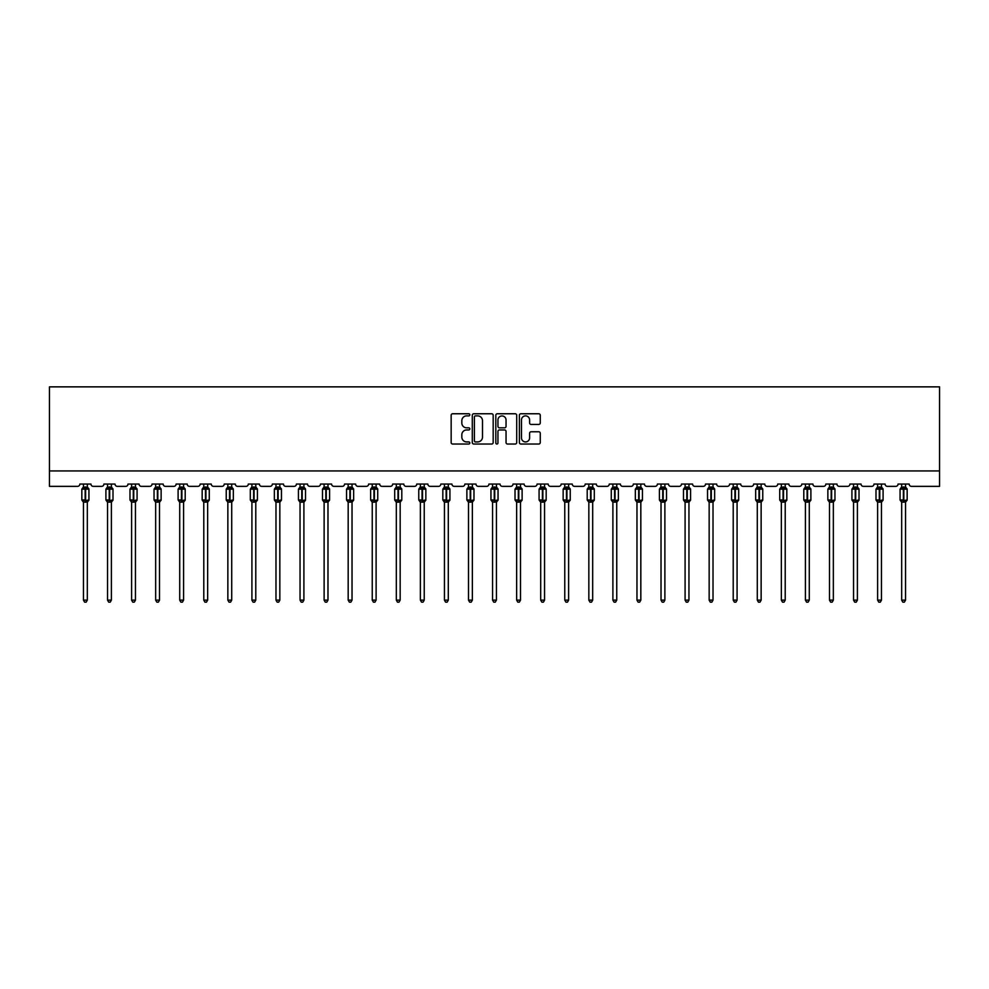 <?xml version="1.0" encoding="UTF-8"?>
<svg xmlns="http://www.w3.org/2000/svg" width="989" height="989" viewBox="0 0 989 989"><rect width="100%" height="100%" fill="white"/><g stroke="black" fill="none" stroke-linecap="round" stroke-linejoin="round"><path stroke-width="1.48" d="M469.824 414.811A1.063 1.063 0 0 0 468.761 413.761L452.665 413.761A1.508 1.508 0 0 0 451.157 415.269L451.157 442.528A1.508 1.508 0 0 0 452.665 444.036L468.761 444.036A1.063 1.063 0 0 0 469.824 442.985A1.063 1.063 0 0 0 468.761 441.922L466.672 441.922A4.846 4.846 0 0 1 461.826 437.076L461.826 434.801A4.846 4.846 0 0 1 466.672 429.955L468.761 429.955A1.063 1.063 0 0 0 469.824 428.905A1.063 1.063 0 0 0 468.761 427.841L466.672 427.841A4.846 4.846 0 0 1 461.826 422.995L461.826 420.721A4.846 4.846 0 0 1 466.672 415.875L468.761 415.875A1.063 1.063 0 0 0 469.824 414.811M538.758 424.429A1.508 1.508 0 0 0 540.266 422.921L540.266 415.269A1.508 1.508 0 0 0 538.758 413.761L520.882 413.761A1.508 1.508 0 0 0 519.373 415.269L519.373 442.528A1.508 1.508 0 0 0 520.882 444.036L538.758 444.036A1.508 1.508 0 0 0 540.266 442.528L540.266 433.293A1.508 1.508 0 0 0 538.758 431.773L531.105 431.773A1.508 1.508 0 0 0 529.597 433.293L529.597 437.867A4.055 4.055 0 0 1 525.542 441.922A4.055 4.055 0 0 1 521.487 437.867L521.487 419.929A4.055 4.055 0 0 1 525.542 415.875A4.055 4.055 0 0 1 529.597 419.929L529.597 422.921A1.508 1.508 0 0 0 531.105 424.429L538.758 424.429M939.55 470.937L939.55 386.86L49.45 386.86L49.45 486.365L77.525 486.365A2.312 2.312 0 0 0 79.837 484.054L90.951 484.054A2.312 2.312 0 0 0 93.263 486.365L101.595 486.365A2.312 2.312 0 0 0 103.907 484.054L115.008 484.054A2.312 2.312 0 0 0 117.32 486.365L125.652 486.365A2.312 2.312 0 0 0 127.964 484.054L139.078 484.054A2.312 2.312 0 0 0 141.39 486.365L149.722 486.365A2.312 2.312 0 0 0 152.034 484.054L163.148 484.054A2.312 2.312 0 0 0 165.46 486.365L173.792 486.365A2.312 2.312 0 0 0 176.104 484.054L187.205 484.054A2.312 2.312 0 0 0 189.517 486.365L197.849 486.365A2.312 2.312 0 0 0 200.161 484.054L211.275 484.054A2.312 2.312 0 0 0 213.587 486.365L221.919 486.365A2.312 2.312 0 0 0 224.231 484.054L235.333 484.054A2.312 2.312 0 0 0 237.657 486.365L245.977 486.365A2.312 2.312 0 0 0 248.301 484.054L259.402 484.054A2.312 2.312 0 0 0 261.714 486.365L270.046 486.365A2.312 2.312 0 0 0 272.358 484.054L283.472 484.054A2.312 2.312 0 0 0 285.784 486.365L294.116 486.365A2.312 2.312 0 0 0 296.428 484.054L307.53 484.054A2.312 2.312 0 0 0 309.841 486.365L318.174 486.365A2.312 2.312 0 0 0 320.485 484.054L331.599 484.054A2.312 2.312 0 0 0 333.911 486.365L342.243 486.365A2.312 2.312 0 0 0 344.555 484.054L355.657 484.054A2.312 2.312 0 0 0 357.981 486.365L366.313 486.365A2.312 2.312 0 0 0 368.625 484.054L379.727 484.054A2.312 2.312 0 0 0 382.038 486.365L390.371 486.365A2.312 2.312 0 0 0 392.682 484.054L403.796 484.054A2.312 2.312 0 0 0 406.108 486.365L414.44 486.365A2.312 2.312 0 0 0 416.752 484.054L427.854 484.054A2.312 2.312 0 0 0 430.178 486.365L438.498 486.365A2.312 2.312 0 0 0 440.822 484.054L451.924 484.054A2.312 2.312 0 0 0 454.235 486.365L462.568 486.365A2.312 2.312 0 0 0 464.879 484.054L475.993 484.054A2.312 2.312 0 0 0 478.305 486.365L486.637 486.365A2.312 2.312 0 0 0 488.949 484.054L500.051 484.054A2.312 2.312 0 0 0 502.363 486.365L510.695 486.365A2.312 2.312 0 0 0 513.007 484.054L524.121 484.054A2.312 2.312 0 0 0 526.432 486.365L534.765 486.365A2.312 2.312 0 0 0 537.076 484.054L548.178 484.054A2.312 2.312 0 0 0 550.502 486.365L558.822 486.365A2.312 2.312 0 0 0 561.146 484.054L572.248 484.054A2.312 2.312 0 0 0 574.56 486.365L582.892 486.365A2.312 2.312 0 0 0 585.204 484.054L596.318 484.054A2.312 2.312 0 0 0 598.629 486.365L606.962 486.365A2.312 2.312 0 0 0 609.273 484.054L620.375 484.054A2.312 2.312 0 0 0 622.687 486.365L631.019 486.365A2.312 2.312 0 0 0 633.343 484.054L644.445 484.054A2.312 2.312 0 0 0 646.757 486.365L655.089 486.365A2.312 2.312 0 0 0 657.401 484.054L668.515 484.054A2.312 2.312 0 0 0 670.826 486.365L679.159 486.365A2.312 2.312 0 0 0 681.47 484.054L692.572 484.054A2.312 2.312 0 0 0 694.884 486.365L703.216 486.365A2.312 2.312 0 0 0 705.528 484.054L716.642 484.054A2.312 2.312 0 0 0 718.954 486.365L727.286 486.365A2.312 2.312 0 0 0 729.598 484.054L740.699 484.054A2.312 2.312 0 0 0 743.023 486.365L751.343 486.365A2.312 2.312 0 0 0 753.667 484.054L764.769 484.054A2.312 2.312 0 0 0 767.081 486.365L775.413 486.365A2.312 2.312 0 0 0 777.725 484.054L788.839 484.054A2.312 2.312 0 0 0 791.151 486.365L799.483 486.365A2.312 2.312 0 0 0 801.795 484.054L812.896 484.054A2.312 2.312 0 0 0 815.208 486.365L823.54 486.365A2.312 2.312 0 0 0 825.852 484.054L836.966 484.054A2.312 2.312 0 0 0 839.278 486.365L847.61 486.365A2.312 2.312 0 0 0 849.922 484.054L861.036 484.054A2.312 2.312 0 0 0 863.348 486.365L871.68 486.365A2.312 2.312 0 0 0 873.992 484.054L885.093 484.054A2.312 2.312 0 0 0 887.405 486.365L895.737 486.365A2.312 2.312 0 0 0 898.049 484.054L909.163 484.054A2.312 2.312 0 0 0 911.475 486.365L939.55 486.365L939.55 470.937L49.45 470.937M493.177 415.269A1.508 1.508 0 0 0 491.657 413.761L473.793 413.761A1.508 1.508 0 0 0 472.285 415.269L472.285 442.528A1.508 1.508 0 0 0 473.793 444.036L491.657 444.036A1.508 1.508 0 0 0 493.177 442.528L493.177 415.269M497.343 413.761L515.207 413.761A1.508 1.508 0 0 1 516.715 415.269L516.715 442.528A1.508 1.508 0 0 1 515.207 444.036L507.555 444.036A1.508 1.508 0 0 1 506.047 442.528L506.047 431.476A1.508 1.508 0 0 0 504.526 429.955L499.457 429.955A1.508 1.508 0 0 0 497.949 431.476L497.949 442.985A1.063 1.063 0 0 1 496.886 444.036A1.063 1.063 0 0 1 495.823 442.985L495.823 415.269A1.508 1.508 0 0 1 497.343 413.761M475.462 415.875A1.063 1.063 0 0 0 474.399 416.938L474.399 440.859A1.063 1.063 0 0 0 475.462 441.922L477.65 441.922A4.846 4.846 0 0 0 482.496 437.076L482.496 420.721A4.846 4.846 0 0 0 477.65 415.875L475.462 415.875M506.047 420.004A4.055 4.055 0 0 0 501.992 415.949A4.055 4.055 0 0 0 497.949 420.004L497.949 426.321A1.508 1.508 0 0 0 499.457 427.841L504.526 427.841A1.508 1.508 0 0 0 506.047 426.321L506.047 420.004M83.459 600.138L87.316 600.138L86.167 602.14L84.621 602.14L83.459 600.138L83.459 502.041A1.694 1.619 180 0 0 82.569 500.619L85.623 499.977L85.623 488.479L88.441 488.455A0.766 0.766 0 0 1 88.936 489.172L81.84 489.172L81.84 499.977L85.165 499.977L85.165 488.479L82.569 488.529A1.694 1.619 0 0 0 83.459 487.107L83.459 487.107M87.316 600.138L87.329 501.967L85.165 502.202L85.165 500.669L88.936 499.977A0.766 0.766 0 0 1 88.441 500.706L87.316 502.288M87.316 502.053L87.316 502.053A1.694 1.619 180 0 1 88.219 500.619L88.441 500.706M85.165 502.202L83.459 502.053M83.459 484.054L83.459 487.181L87.329 487.181L87.316 484.054M85.623 502.202L85.623 500.669L88.219 500.619M83.459 487.181L82.903 489.023L83.459 487.181M87.885 489.023L87.329 487.181M87.329 501.967L87.885 500.125M83.459 501.967L82.903 500.125M107.529 600.138L111.386 600.138L110.224 602.14L108.691 602.14L107.529 600.138L107.529 502.041A1.694 1.619 180 0 0 106.639 500.619L109.692 499.977L109.692 488.479L112.499 488.455A0.766 0.766 0 0 1 113.006 489.172L105.91 489.172L105.91 499.977L109.223 499.977L109.223 488.479L106.639 488.529A1.694 1.619 0 0 0 107.529 487.107L107.529 487.107M111.386 600.138L111.386 501.967L109.223 502.202L109.223 500.669L113.006 499.977A0.766 0.766 0 0 1 112.499 500.706L111.386 502.288M111.386 502.053L111.386 502.053A1.694 1.619 180 0 1 112.276 500.619L112.499 500.706M109.223 502.202L107.529 502.053M107.529 484.054L107.529 487.181L111.386 487.181L111.386 484.054M109.692 502.202L109.692 500.669L112.276 500.619M107.529 487.181L106.973 489.023L107.529 487.181M111.942 489.023L111.386 487.181M111.386 501.967L111.942 500.125M107.529 501.967L106.973 500.125M131.599 600.138L135.456 600.138L134.294 602.14L132.749 602.14L131.599 600.138L131.599 502.041A1.694 1.619 180 0 0 130.709 500.619L133.75 499.977L133.75 488.479L136.569 488.455A0.766 0.766 0 0 1 137.075 489.172L129.979 489.172L129.979 499.977L133.292 499.977L133.292 488.479L130.709 488.529A1.694 1.619 0 0 0 131.599 487.107L131.599 487.107M135.456 600.138L135.456 501.967L133.292 502.202L133.292 500.669L137.075 499.977A0.766 0.766 0 0 1 136.569 500.706L135.456 502.288M135.456 502.053L135.456 502.053A1.694 1.619 180 0 1 136.346 500.619L136.569 500.706M133.292 502.202L131.599 502.053M131.599 484.054L131.599 487.181L135.456 487.181L135.456 484.054M133.75 502.202L133.75 500.669L136.346 500.619M131.599 487.181L131.03 489.023L131.599 487.181M136.012 489.023L135.456 487.181M135.456 501.967L136.012 500.125M131.599 501.967L131.03 500.125M155.656 600.138L159.513 600.138L158.364 602.14L156.818 602.14L155.656 600.138L155.656 502.041A1.694 1.619 180 0 0 154.766 500.619L157.82 499.977L157.82 488.479L160.626 488.455A0.766 0.766 0 0 1 161.133 489.172L154.037 489.172L154.037 499.977L157.362 499.977L157.362 488.479L154.766 488.529A1.694 1.619 0 0 0 155.656 487.107L155.656 487.107M159.513 600.138L159.513 501.967L157.362 502.202L157.362 500.669L161.133 499.977A0.766 0.766 0 0 1 160.626 500.706L159.513 502.288M159.513 502.053L159.513 502.053A1.694 1.619 180 0 1 160.403 500.619L160.626 500.706M157.362 502.202L155.656 502.053M155.656 484.054L155.656 487.181L159.513 487.181L159.513 484.054M157.82 502.202L157.82 500.669L160.403 500.619M155.656 487.181L155.1 489.023L155.656 487.181M160.082 489.023L159.513 487.181M159.513 501.967L160.082 500.125M155.656 501.967L155.1 500.125M179.726 600.138L183.583 600.138L182.421 602.14L180.888 602.14L179.726 600.138L179.726 502.041A1.694 1.619 180 0 0 178.836 500.619L181.889 499.977L181.889 488.479L184.696 488.455A0.766 0.766 0 0 1 185.203 489.172L178.107 489.172L178.107 499.977L181.42 499.977L181.42 488.479L178.836 488.529A1.694 1.619 0 0 0 179.726 487.107L179.726 487.107M183.583 600.138L183.583 501.967L181.42 502.202L181.42 500.669L185.203 499.977A0.766 0.766 0 0 1 184.696 500.706L183.583 502.288M183.583 502.053L183.583 502.053A1.694 1.619 180 0 1 184.473 500.619L184.696 500.706M181.42 502.202L179.726 502.053M179.726 484.054L179.726 487.181L183.583 487.181L183.583 484.054M181.889 502.202L181.889 500.669L184.473 500.619M179.726 487.181L179.17 489.023L179.726 487.181M184.139 489.023L183.583 487.181M183.583 501.967L184.139 500.125M179.726 501.967L179.17 500.125M203.796 600.138L207.653 600.138L206.491 602.14L204.946 602.14L203.796 600.138L203.796 502.041A1.694 1.619 180 0 0 202.893 500.619L205.947 499.977L205.947 488.479L208.766 488.455A0.766 0.766 0 0 1 209.272 489.172L202.176 489.172L202.176 499.977L205.489 499.977L205.489 488.479L202.893 488.529A1.694 1.619 0 0 0 203.796 487.107L203.796 487.107M207.653 600.138L207.653 501.967L205.489 502.202L205.489 500.669L209.272 499.977A0.766 0.766 0 0 1 208.766 500.706L207.653 502.288M207.653 502.053L207.653 502.053A1.694 1.619 180 0 1 208.543 500.619L208.766 500.706M205.489 502.202L203.796 502.053M203.796 484.054L203.783 487.181L207.653 487.181L207.653 484.054M205.947 502.202L205.947 500.669L208.543 500.619M203.783 487.181L203.227 489.023L203.783 487.181M208.209 489.023L207.653 487.181M207.653 501.967L208.209 500.125M203.783 501.967L203.227 500.125M227.853 600.138L231.71 600.138L230.548 602.14L229.015 602.14L227.853 600.138L227.853 502.041A1.694 1.619 180 0 0 226.963 500.619L230.017 499.977L230.017 488.479L232.823 488.455A0.766 0.766 0 0 1 233.33 489.172L226.234 489.172L226.234 499.977L229.547 499.977L229.547 488.479L226.963 488.529A1.694 1.619 0 0 0 227.853 487.107L227.853 487.107M231.71 600.138L231.71 501.967L229.547 502.202L229.547 500.669L233.33 499.977A0.766 0.766 0 0 1 232.823 500.706L231.71 502.288M231.71 502.053L231.71 502.053A1.694 1.619 180 0 1 232.6 500.619L232.823 500.706M229.547 502.202L227.853 502.053M227.853 484.054L227.853 487.181L231.71 487.181L231.71 484.054M230.017 502.202L230.017 500.669L232.6 500.619M227.853 487.181L227.297 489.023L227.853 487.181M232.267 489.023L231.71 487.181M231.71 501.967L232.267 500.125M227.853 501.967L227.297 500.125M251.923 600.138L255.78 600.138L254.618 602.14L253.073 602.14L251.923 600.138L251.923 502.041A1.694 1.619 180 0 0 251.033 500.619L254.086 499.977L254.086 488.479L256.893 488.455A0.766 0.766 0 0 1 257.4 489.172L250.304 489.172L250.304 499.977L253.617 499.977L253.617 488.479L251.033 488.529A1.694 1.619 0 0 0 251.923 487.107L251.923 487.107M255.78 600.138L255.78 501.967L253.617 502.202L253.617 500.669L257.4 499.977A0.766 0.766 0 0 1 256.893 500.706L255.78 502.288M255.78 502.053L255.78 502.053A1.694 1.619 180 0 1 256.67 500.619L256.893 500.706M253.617 502.202L251.923 502.053M251.923 484.054L251.923 487.181L255.78 487.181L255.78 484.054M254.086 502.202L254.086 500.669L256.67 500.619M251.923 487.181L251.367 489.023L251.923 487.181M256.336 489.023L255.78 487.181M255.78 501.967L256.336 500.125M251.923 501.967L251.367 500.125M275.98 600.138L279.838 600.138L278.688 602.14L277.143 602.14L275.98 600.138L275.98 502.041A1.694 1.619 180 0 0 275.09 500.619L278.144 499.977L278.144 488.479L280.95 488.455A0.766 0.766 0 0 1 281.457 489.172L274.361 489.172L274.361 499.977L277.686 499.977L277.686 488.479L275.09 488.529A1.694 1.619 0 0 0 275.98 487.107L275.98 487.107M279.838 600.138L279.838 501.967L277.686 502.202L277.686 500.669L281.457 499.977A0.766 0.766 0 0 1 280.95 500.706L279.838 502.288M279.838 502.053L279.838 502.053A1.694 1.619 180 0 1 280.728 500.619L280.95 500.706M277.686 502.202L275.98 502.053M275.98 484.054L275.98 487.181L279.838 487.181L279.838 484.054M278.144 502.202L278.144 500.669L280.728 500.619M275.98 487.181L275.424 489.023L275.98 487.181M280.406 489.023L279.838 487.181M279.838 501.967L280.406 500.125M275.98 501.967L275.424 500.125M300.05 600.138L303.907 600.138L302.745 602.14L301.212 602.14L300.05 600.138L300.05 502.041A1.694 1.619 180 0 0 299.16 500.619L302.214 499.977L302.214 488.479L305.02 488.455A0.766 0.766 0 0 1 305.527 489.172L298.431 489.172L298.431 499.977L301.744 499.977L301.744 488.479L299.16 488.529A1.694 1.619 0 0 0 300.05 487.107L300.05 487.107M303.907 600.138L303.907 501.967L301.744 502.202L301.744 500.669L305.527 499.977A0.766 0.766 0 0 1 305.02 500.706L303.907 502.288M303.907 502.053L303.907 502.053A1.694 1.619 180 0 1 304.797 500.619L305.02 500.706M301.744 502.202L300.05 502.053M300.05 484.054L300.05 487.181L303.907 487.181L303.907 484.054M302.214 502.202L302.214 500.669L304.797 500.619M300.05 487.181L299.494 489.023L300.05 487.181M304.464 489.023L303.907 487.181M303.907 501.967L304.464 500.125M300.05 501.967L299.494 500.125M324.12 600.138L327.977 600.138L326.815 602.14L325.27 602.14L324.12 600.138L324.12 502.041A1.694 1.619 180 0 0 323.23 500.619L326.271 499.977L326.271 488.479L329.09 488.455A0.766 0.766 0 0 1 329.597 489.172L322.501 489.172L322.501 499.977L325.814 499.977L325.814 488.479L323.23 488.529A1.694 1.619 0 0 0 324.12 487.107L324.12 487.107M327.977 600.138L327.977 501.967L325.814 502.202L325.814 500.669L329.597 499.977A0.766 0.766 0 0 1 329.09 500.706L327.977 502.288M327.977 502.053L327.977 502.053A1.694 1.619 180 0 1 328.867 500.619L329.09 500.706M325.814 502.202L324.12 502.053M324.12 484.054L324.12 487.181L327.977 487.181L327.977 484.054M326.271 502.202L326.271 500.669L328.867 500.619M324.12 487.181L323.551 489.023L324.12 487.181M328.533 489.023L327.977 487.181M327.977 501.967L328.533 500.125M324.12 501.967L323.551 500.125M348.177 600.138L352.035 600.138L350.885 602.14L349.34 602.14L348.177 600.138L348.177 502.041A1.694 1.619 180 0 0 347.287 500.619L350.341 499.977L350.341 488.479L353.147 488.455A0.766 0.766 0 0 1 353.654 489.172L346.558 489.172L346.558 499.977L349.883 499.977L349.883 488.479L347.287 488.529A1.694 1.619 0 0 0 348.177 487.107L348.177 487.107M352.035 600.138L352.035 501.967L349.883 502.202L349.883 500.669L353.654 499.977A0.766 0.766 0 0 1 353.147 500.706L352.035 502.288M352.035 502.053L352.035 502.053A1.694 1.619 180 0 1 352.925 500.619L353.147 500.706M349.883 502.202L348.177 502.053M348.177 484.054L348.177 487.181L352.035 487.181L352.035 484.054M350.341 502.202L350.341 500.669L352.925 500.619M348.177 487.181L347.621 489.023L348.177 487.181M352.603 489.023L352.035 487.181M352.035 501.967L352.603 500.125M348.177 501.967L347.621 500.125M372.247 600.138L376.104 600.138L374.942 602.14L373.409 602.14L372.247 600.138L372.247 502.041A1.694 1.619 180 0 0 371.357 500.619L374.411 499.977L374.411 488.479L377.217 488.455A0.766 0.766 0 0 1 377.724 489.172L370.628 489.172L370.628 499.977L373.941 499.977L373.941 488.479L371.357 488.529A1.694 1.619 0 0 0 372.247 487.107L372.247 487.107M376.104 600.138L376.104 501.967L373.941 502.202L373.941 500.669L377.724 499.977A0.766 0.766 0 0 1 377.217 500.706L376.104 502.288M376.104 502.053L376.104 502.053A1.694 1.619 180 0 1 376.994 500.619L377.217 500.706M373.941 502.202L372.247 502.053M372.247 484.054L372.247 487.181L376.104 487.181L376.104 484.054M374.411 502.202L374.411 500.669L376.994 500.619M372.247 487.181L371.691 489.023L372.247 487.181M376.661 489.023L376.104 487.181M376.104 501.967L376.661 500.125M372.247 501.967L371.691 500.125M396.317 600.138L400.162 600.138L399.012 602.14L397.467 602.14L396.317 600.138L396.317 502.041A1.694 1.619 180 0 0 395.415 500.619L398.468 499.977L398.468 488.479L401.287 488.455A0.766 0.766 0 0 1 401.794 489.172L394.698 489.172L394.698 499.977L398.011 499.977L398.011 488.479L395.415 488.529A1.694 1.619 0 0 0 396.317 487.107L396.317 487.107M400.162 600.138L400.174 501.967L398.011 502.202L398.011 500.669L401.794 499.977A0.766 0.766 0 0 1 401.287 500.706L400.162 502.288M400.162 502.053L400.162 502.053A1.694 1.619 180 0 1 401.064 500.619L401.287 500.706M398.011 502.202L396.317 502.053M396.317 484.054L396.305 487.181L400.174 487.181L400.162 484.054M398.468 502.202L398.468 500.669L401.064 500.619M396.305 487.181L395.748 489.023L396.305 487.181M400.73 489.023L400.174 487.181M400.174 501.967L400.73 500.125M396.305 501.967L395.748 500.125M420.374 600.138L424.232 600.138L423.069 602.14L421.537 602.14L420.374 600.138L420.374 502.041A1.694 1.619 180 0 0 419.484 500.619L422.538 499.977L422.538 488.479L425.344 488.455A0.766 0.766 0 0 1 425.851 489.172L418.755 489.172L418.755 499.977L422.068 499.977L422.068 488.479L419.484 488.529A1.694 1.619 0 0 0 420.374 487.107L420.374 487.107M424.232 600.138L424.232 501.967L422.068 502.202L422.068 500.669L425.851 499.977A0.766 0.766 0 0 1 425.344 500.706L424.232 502.288M424.232 502.053L424.232 502.053A1.694 1.619 180 0 1 425.122 500.619L425.344 500.706M422.068 502.202L420.374 502.053M420.374 484.054L420.374 487.181L424.232 487.181L424.232 484.054M422.538 502.202L422.538 500.669L425.122 500.619M420.374 487.181L419.818 489.023L420.374 487.181M424.788 489.023L424.232 487.181M424.232 501.967L424.788 500.125M420.374 501.967L419.818 500.125M444.444 600.138L448.301 600.138L447.139 602.14L445.594 602.14L444.444 600.138L444.444 502.041A1.694 1.619 180 0 0 443.554 500.619L446.595 499.977L446.595 488.479L449.414 488.455A0.766 0.766 0 0 1 449.921 489.172L442.825 489.172L442.825 499.977L446.138 499.977L446.138 488.479L443.554 488.529A1.694 1.619 0 0 0 444.444 487.107L444.444 487.107M448.301 600.138L448.301 501.967L446.138 502.202L446.138 500.669L449.921 499.977A0.766 0.766 0 0 1 449.414 500.706L448.301 502.288M448.301 502.053L448.301 502.053A1.694 1.619 180 0 1 449.191 500.619L449.414 500.706M446.138 502.202L444.444 502.053M444.444 484.054L444.444 487.181L448.301 487.181L448.301 484.054M446.595 502.202L446.595 500.669L449.191 500.619M444.444 487.181L443.888 489.023L444.444 487.181M448.858 489.023L448.301 487.181M448.301 501.967L448.858 500.125M444.444 501.967L443.888 500.125M468.502 600.138L472.359 600.138L471.209 602.14L469.664 602.14L468.502 600.138L468.502 502.041A1.694 1.619 180 0 0 467.612 500.619L470.665 499.977L470.665 488.479L473.471 488.455A0.766 0.766 0 0 1 473.978 489.172L466.882 489.172L466.882 499.977L470.208 499.977L470.208 488.479L467.612 488.529A1.694 1.619 0 0 0 468.502 487.107L468.502 487.107M472.359 600.138L472.359 501.967L470.208 502.202L470.208 500.669L473.978 499.977A0.766 0.766 0 0 1 473.471 500.706L472.359 502.288M472.359 502.053L472.359 502.053A1.694 1.619 180 0 1 473.249 500.619L473.471 500.706M470.208 502.202L468.502 502.053M468.502 484.054L468.502 487.181L472.359 487.181L472.359 484.054M470.665 502.202L470.665 500.669L473.249 500.619M468.502 487.181L467.945 489.023L468.502 487.181M472.927 489.023L472.359 487.181M472.359 501.967L472.927 500.125M468.502 501.967L467.945 500.125M492.571 600.138L496.429 600.138L495.266 602.14L493.734 602.14L492.571 600.138L492.571 502.041A1.694 1.619 180 0 0 491.681 500.619L494.735 499.977L494.735 488.479L497.541 488.455A0.766 0.766 0 0 1 498.048 489.172L490.952 489.172L490.952 499.977L494.265 499.977L494.265 488.479L491.681 488.529A1.694 1.619 0 0 0 492.571 487.107L492.571 487.107M496.429 600.138L496.429 501.967L494.265 502.202L494.265 500.669L498.048 499.977A0.766 0.766 0 0 1 497.541 500.706L496.429 502.288M496.429 502.053L496.429 502.053A1.694 1.619 180 0 1 497.319 500.619L497.541 500.706M494.265 502.202L492.571 502.053M492.571 484.054L492.571 487.181L496.429 487.181L496.429 484.054M494.735 502.202L494.735 500.669L497.319 500.619M492.571 487.181L492.015 489.023L492.571 487.181M496.985 489.023L496.429 487.181M496.429 501.967L496.985 500.125M492.571 501.967L492.015 500.125M516.641 600.138L520.498 600.138L519.336 602.14L517.791 602.14L516.641 600.138L516.641 502.041A1.694 1.619 180 0 0 515.751 500.619L518.792 499.977L518.792 488.479L521.611 488.455A0.766 0.766 0 0 1 522.118 489.172L515.022 489.172L515.022 499.977L518.335 499.977L518.335 488.479L515.751 488.529A1.694 1.619 0 0 0 516.641 487.107L516.641 487.107M520.498 600.138L520.498 501.967L518.335 502.202L518.335 500.669L522.118 499.977A0.766 0.766 0 0 1 521.611 500.706L520.498 502.288M520.498 502.053L520.498 502.053A1.694 1.619 180 0 1 521.388 500.619L521.611 500.706M518.335 502.202L516.641 502.053M516.641 484.054L516.641 487.181L520.498 487.181L520.498 484.054M518.792 502.202L518.792 500.669L521.388 500.619M516.641 487.181L516.073 489.023L516.641 487.181M521.055 489.023L520.498 487.181M520.498 501.967L521.055 500.125M516.641 501.967L516.073 500.125M540.699 600.138L544.556 600.138L543.406 602.14L541.861 602.14L540.699 600.138L540.699 502.041A1.694 1.619 180 0 0 539.809 500.619L542.862 499.977L542.862 488.479L545.668 488.455A0.766 0.766 0 0 1 546.175 489.172L539.079 489.172L539.079 499.977L542.405 499.977L542.405 488.479L539.809 488.529A1.694 1.619 0 0 0 540.699 487.107L540.699 487.107M544.556 600.138L544.556 501.967L542.405 502.202L542.405 500.669L546.175 499.977A0.766 0.766 0 0 1 545.668 500.706L544.556 502.288M544.556 502.053L544.556 502.053A1.694 1.619 180 0 1 545.446 500.619L545.668 500.706M542.405 502.202L540.699 502.053M540.699 484.054L540.699 487.181L544.556 487.181L544.556 484.054M542.862 502.202L542.862 500.669L545.446 500.619M540.699 487.181L540.142 489.023L540.699 487.181M545.112 489.023L544.556 487.181M544.556 501.967L545.112 500.125M540.699 501.967L540.142 500.125M564.768 600.138L568.626 600.138L567.463 602.14L565.931 602.14L564.768 600.138L564.768 502.041A1.694 1.619 180 0 0 563.878 500.619L566.932 499.977L566.932 488.479L569.738 488.455A0.766 0.766 0 0 1 570.245 489.172L563.149 489.172L563.149 499.977L566.462 499.977L566.462 488.479L563.878 488.529A1.694 1.619 0 0 0 564.768 487.107L564.768 487.107M568.626 600.138L568.626 501.967L566.462 502.202L566.462 500.669L570.245 499.977A0.766 0.766 0 0 1 569.738 500.706L568.626 502.288M568.626 502.053L568.626 502.053A1.694 1.619 180 0 1 569.516 500.619L569.738 500.706M566.462 502.202L564.768 502.053M564.768 484.054L564.768 487.181L568.626 487.181L568.626 484.054M566.932 502.202L566.932 500.669L569.516 500.619M564.768 487.181L564.212 489.023L564.768 487.181M569.182 489.023L568.626 487.181M568.626 501.967L569.182 500.125M564.768 501.967L564.212 500.125M588.838 600.138L592.683 600.138L591.533 602.14L589.988 602.14L588.838 600.138L588.838 502.041A1.694 1.619 180 0 0 587.936 500.619L590.989 499.977L590.989 488.479L593.808 488.455A0.766 0.766 0 0 1 594.302 489.172L587.206 489.172L587.206 499.977L590.532 499.977L590.532 488.479L587.936 488.529A1.694 1.619 0 0 0 588.838 487.107L588.838 487.107M592.683 600.138L592.695 501.967L590.532 502.202L590.532 500.669L594.302 499.977A0.766 0.766 0 0 1 593.808 500.706L592.683 502.288M592.683 502.053L592.683 502.053A1.694 1.619 180 0 1 593.585 500.619L593.808 500.706M590.532 502.202L588.838 502.053M588.838 484.054L588.826 487.181L592.695 487.181L592.683 484.054M590.989 502.202L590.989 500.669L593.585 500.619M588.826 487.181L588.27 489.023L588.826 487.181M593.252 489.023L592.695 487.181M592.695 501.967L593.252 500.125M588.826 501.967L588.27 500.125M612.896 600.138L616.753 600.138L615.591 602.14L614.058 602.14L612.896 600.138L612.896 502.041A1.694 1.619 180 0 0 612.006 500.619L615.059 499.977L615.059 488.479L617.865 488.455A0.766 0.766 0 0 1 618.372 489.172L611.276 489.172L611.276 499.977L614.589 499.977L614.589 488.479L612.006 488.529A1.694 1.619 0 0 0 612.896 487.107L612.896 487.107M616.753 600.138L616.753 501.967L614.589 502.202L614.589 500.669L618.372 499.977A0.766 0.766 0 0 1 617.865 500.706L616.753 502.288M616.753 502.053L616.753 502.053A1.694 1.619 180 0 1 617.643 500.619L617.865 500.706M614.589 502.202L612.896 502.053M612.896 484.054L612.896 487.181L616.753 487.181L616.753 484.054M615.059 502.202L615.059 500.669L617.643 500.619M612.896 487.181L612.339 489.023L612.896 487.181M617.309 489.023L616.753 487.181M616.753 501.967L617.309 500.125M612.896 501.967L612.339 500.125M636.965 600.138L640.823 600.138L639.66 602.14L638.115 602.14L636.965 600.138L636.965 502.041A1.694 1.619 180 0 0 636.075 500.619L639.117 499.977L639.117 488.479L641.935 488.455A0.766 0.766 0 0 1 642.442 489.172L635.346 489.172L635.346 499.977L638.659 499.977L638.659 488.479L636.075 488.529A1.694 1.619 0 0 0 636.965 487.107L636.965 487.107M640.823 600.138L640.823 501.967L638.659 502.202L638.659 500.669L642.442 499.977A0.766 0.766 0 0 1 641.935 500.706L640.823 502.288M640.823 502.053L640.823 502.053A1.694 1.619 180 0 1 641.713 500.619L641.935 500.706M638.659 502.202L636.965 502.053M636.965 484.054L636.965 487.181L640.823 487.181L640.823 484.054M639.117 502.202L639.117 500.669L641.713 500.619M636.965 487.181L636.397 489.023L636.965 487.181M641.379 489.023L640.823 487.181M640.823 501.967L641.379 500.125M636.965 501.967L636.397 500.125M661.023 600.138L664.88 600.138L663.73 602.14L662.185 602.14L661.023 600.138L661.023 502.041A1.694 1.619 180 0 0 660.133 500.619L663.186 499.977L663.186 488.479L665.993 488.455A0.766 0.766 0 0 1 666.499 489.172L659.403 489.172L659.403 499.977L662.729 499.977L662.729 488.479L660.133 488.529A1.694 1.619 0 0 0 661.023 487.107L661.023 487.107M664.88 600.138L664.88 501.967L662.729 502.202L662.729 500.669L666.499 499.977A0.766 0.766 0 0 1 665.993 500.706L664.88 502.288M664.88 502.053L664.88 502.053A1.694 1.619 180 0 1 665.77 500.619L665.993 500.706M662.729 502.202L661.023 502.053M661.023 484.054L661.023 487.181L664.88 487.181L664.88 484.054M663.186 502.202L663.186 500.669L665.77 500.619M661.023 487.181L660.467 489.023L661.023 487.181M665.449 489.023L664.88 487.181M664.88 501.967L665.449 500.125M661.023 501.967L660.467 500.125M685.093 600.138L688.95 600.138L687.788 602.14L686.255 602.14L685.093 600.138L685.093 502.041A1.694 1.619 180 0 0 684.203 500.619L687.256 499.977L687.256 488.479L690.062 488.455A0.766 0.766 0 0 1 690.569 489.172L683.473 489.172L683.473 499.977L686.786 499.977L686.786 488.479L684.203 488.529A1.694 1.619 0 0 0 685.093 487.107L685.093 487.107M688.95 600.138L688.95 501.967L686.786 502.202L686.786 500.669L690.569 499.977A0.766 0.766 0 0 1 690.062 500.706L688.95 502.288M688.95 502.053L688.95 502.053A1.694 1.619 180 0 1 689.84 500.619L690.062 500.706M686.786 502.202L685.093 502.053M685.093 484.054L685.093 487.181L688.95 487.181L688.95 484.054M687.256 502.202L687.256 500.669L689.84 500.619M685.093 487.181L684.536 489.023L685.093 487.181M689.506 489.023L688.95 487.181M688.95 501.967L689.506 500.125M685.093 501.967L684.536 500.125M709.162 600.138L713.02 600.138L711.857 602.14L710.312 602.14L709.162 600.138L709.162 502.041A1.694 1.619 180 0 0 708.272 500.619L711.314 499.977L711.314 488.479L714.132 488.455A0.766 0.766 0 0 1 714.639 489.172L707.543 489.172L707.543 499.977L710.856 499.977L710.856 488.479L708.272 488.529A1.694 1.619 0 0 0 709.162 487.107L709.162 487.107M713.02 600.138L713.02 501.967L710.856 502.202L710.856 500.669L714.639 499.977A0.766 0.766 0 0 1 714.132 500.706L713.02 502.288M713.02 502.053L713.02 502.053A1.694 1.619 180 0 1 713.91 500.619L714.132 500.706M710.856 502.202L709.162 502.053M709.162 484.054L709.162 487.181L713.02 487.181L713.02 484.054M711.314 502.202L711.314 500.669L713.91 500.619M709.162 487.181L708.594 489.023L709.162 487.181M713.576 489.023L713.02 487.181M713.02 501.967L713.576 500.125M709.162 501.967L708.594 500.125M733.22 600.138L737.077 600.138L735.927 602.14L734.382 602.14L733.22 600.138L733.22 502.041A1.694 1.619 180 0 0 732.33 500.619L735.383 499.977L735.383 488.479L738.19 488.455A0.766 0.766 0 0 1 738.696 489.172L731.6 489.172L731.6 499.977L734.914 499.977L734.914 488.479L732.33 488.529A1.694 1.619 0 0 0 733.22 487.107L733.22 487.107M737.077 600.138L737.077 501.967L734.914 502.202L734.914 500.669L738.696 499.977A0.766 0.766 0 0 1 738.19 500.706L737.077 502.288M737.077 502.053L737.077 502.053A1.694 1.619 180 0 1 737.967 500.619L738.19 500.706M734.914 502.202L733.22 502.053M733.22 484.054L733.22 487.181L737.077 487.181L737.077 484.054M735.383 502.202L735.383 500.669L737.967 500.619M733.22 487.181L732.664 489.023L733.22 487.181M737.633 489.023L737.077 487.181M737.077 501.967L737.633 500.125M733.22 501.967L732.664 500.125M757.29 600.138L761.147 600.138L759.985 602.14L758.452 602.14L757.29 600.138L757.29 502.041A1.694 1.619 180 0 0 756.4 500.619L759.453 499.977L759.453 488.479L762.259 488.455A0.766 0.766 0 0 1 762.766 489.172L755.67 489.172L755.67 499.977L758.983 499.977L758.983 488.479L756.4 488.529A1.694 1.619 0 0 0 757.29 487.107L757.29 487.107M761.147 600.138L761.147 501.967L758.983 502.202L758.983 500.669L762.766 499.977A0.766 0.766 0 0 1 762.259 500.706L761.147 502.288M761.147 502.053L761.147 502.053A1.694 1.619 180 0 1 762.037 500.619L762.259 500.706M758.983 502.202L757.29 502.053M757.29 484.054L757.29 487.181L761.147 487.181L761.147 484.054M759.453 502.202L759.453 500.669L762.037 500.619M757.29 487.181L756.733 489.023L757.29 487.181M761.703 489.023L761.147 487.181M761.147 501.967L761.703 500.125M757.29 501.967L756.733 500.125M781.347 600.138L785.204 600.138L784.054 602.14L782.509 602.14L781.347 600.138L781.347 502.041A1.694 1.619 180 0 0 780.457 500.619L783.511 499.977L783.511 488.479L786.329 488.455A0.766 0.766 0 0 1 786.824 489.172L779.728 489.172L779.728 499.977L783.053 499.977L783.053 488.479L780.457 488.529A1.694 1.619 0 0 0 781.347 487.107L781.347 487.107M785.204 600.138L785.217 501.967L783.053 502.202L783.053 500.669L786.824 499.977A0.766 0.766 0 0 1 786.329 500.706L785.204 502.288M785.204 502.053L785.204 502.053A1.694 1.619 180 0 1 786.107 500.619L786.329 500.706M783.053 502.202L781.347 502.053M781.347 484.054L781.347 487.181L785.217 487.181L785.204 484.054M783.511 502.202L783.511 500.669L786.107 500.619M781.347 487.181L780.791 489.023L781.347 487.181M785.773 489.023L785.217 487.181M785.217 501.967L785.773 500.125M781.347 501.967L780.791 500.125M805.417 600.138L809.274 600.138L808.112 602.14L806.579 602.14L805.417 600.138L805.417 502.041A1.694 1.619 180 0 0 804.527 500.619L807.58 499.977L807.58 488.479L810.387 488.455A0.766 0.766 0 0 1 810.893 489.172L803.797 489.172L803.797 499.977L807.111 499.977L807.111 488.479L804.527 488.529A1.694 1.619 0 0 0 805.417 487.107L805.417 487.107M809.274 600.138L809.274 501.967L807.111 502.202L807.111 500.669L810.893 499.977A0.766 0.766 0 0 1 810.387 500.706L809.274 502.288M809.274 502.053L809.274 502.053A1.694 1.619 180 0 1 810.164 500.619L810.387 500.706M807.111 502.202L805.417 502.053M805.417 484.054L805.417 487.181L809.274 487.181L809.274 484.054M807.58 502.202L807.58 500.669L810.164 500.619M805.417 487.181L804.861 489.023L805.417 487.181M809.83 489.023L809.274 487.181M809.274 501.967L809.83 500.125M805.417 501.967L804.861 500.125M829.487 600.138L833.344 600.138L832.182 602.14L830.636 602.14L829.487 600.138L829.487 502.041A1.694 1.619 180 0 0 828.597 500.619L831.638 499.977L831.638 488.479L834.456 488.455A0.766 0.766 0 0 1 834.963 489.172L827.867 489.172L827.867 499.977L831.18 499.977L831.18 488.479L828.597 488.529A1.694 1.619 0 0 0 829.487 487.107L829.487 487.107M833.344 600.138L833.344 501.967L831.18 502.202L831.18 500.669L834.963 499.977A0.766 0.766 0 0 1 834.456 500.706L833.344 502.288M833.344 502.053L833.344 502.053A1.694 1.619 180 0 1 834.234 500.619L834.456 500.706M831.18 502.202L829.487 502.053M829.487 484.054L829.487 487.181L833.344 487.181L833.344 484.054M831.638 502.202L831.638 500.669L834.234 500.619M829.487 487.181L828.918 489.023L829.487 487.181M833.9 489.023L833.344 487.181M833.344 501.967L833.9 500.125M829.487 501.967L828.918 500.125M853.544 600.138L857.401 600.138L856.251 602.14L854.706 602.14L853.544 600.138L853.544 502.041A1.694 1.619 180 0 0 852.654 500.619L855.708 499.977L855.708 488.479L858.514 488.455A0.766 0.766 0 0 1 859.021 489.172L851.925 489.172L851.925 499.977L855.25 499.977L855.25 488.479L852.654 488.529A1.694 1.619 0 0 0 853.544 487.107L853.544 487.107M857.401 600.138L857.401 501.967L855.25 502.202L855.25 500.669L859.021 499.977A0.766 0.766 0 0 1 858.514 500.706L857.401 502.288M857.401 502.053L857.401 502.053A1.694 1.619 180 0 1 858.291 500.619L858.514 500.706M855.25 502.202L853.544 502.053M853.544 484.054L853.544 487.181L857.401 487.181L857.401 484.054M855.708 502.202L855.708 500.669L858.291 500.619M853.544 487.181L852.988 489.023L853.544 487.181M857.97 489.023L857.401 487.181M857.401 501.967L857.97 500.125M853.544 501.967L852.988 500.125M877.614 600.138L881.471 600.138L880.309 602.14L878.776 602.14L877.614 600.138L877.614 502.041A1.694 1.619 180 0 0 876.724 500.619L879.777 499.977L879.777 488.479L882.584 488.455A0.766 0.766 0 0 1 883.09 489.172L875.994 489.172L875.994 499.977L879.308 499.977L879.308 488.479L876.724 488.529A1.694 1.619 0 0 0 877.614 487.107L877.614 487.107M881.471 600.138L881.471 501.967L879.308 502.202L879.308 500.669L883.09 499.977A0.766 0.766 0 0 1 882.584 500.706L881.471 502.288M881.471 502.053L881.471 502.053A1.694 1.619 180 0 1 882.361 500.619L882.584 500.706M879.308 502.202L877.614 502.053M877.614 484.054L877.614 487.181L881.471 487.181L881.471 484.054M879.777 502.202L879.777 500.669L882.361 500.619M877.614 487.181L877.058 489.023L877.614 487.181M882.027 489.023L881.471 487.181M881.471 501.967L882.027 500.125M877.614 501.967L877.058 500.125M901.684 600.138L905.541 600.138L904.379 602.14L902.833 602.14L901.684 600.138L901.684 502.041A1.694 1.619 180 0 0 900.781 500.619L903.835 499.977L903.835 488.479L906.653 488.455A0.766 0.766 0 0 1 907.16 489.172L900.064 489.172L900.064 499.977L903.377 499.977L903.377 488.479L900.781 488.529A1.694 1.619 0 0 0 901.684 487.107L901.684 487.107M905.541 600.138L905.541 501.967L903.377 502.202L903.377 500.669L907.16 499.977A0.766 0.766 0 0 1 906.653 500.706L905.541 502.288M905.541 502.053L905.541 502.053A1.694 1.619 180 0 1 906.431 500.619L906.653 500.706M903.377 502.202L901.684 502.053M901.684 484.054L901.671 487.181L905.541 487.181L905.541 484.054M903.835 502.202L903.835 500.669L906.431 500.619M901.671 487.181L901.115 489.023L901.671 487.181M906.097 489.023L905.541 487.181M905.541 501.967L906.097 500.125M901.671 501.967L901.115 500.125M85.623 486.959L85.623 488.479L85.165 486.959M88.219 488.529A1.694 1.619 0 0 1 87.316 487.107M109.692 486.959L109.692 488.479L109.223 486.959M112.276 488.529A1.694 1.619 0 0 1 111.386 487.107M133.75 486.959L133.75 488.479L133.292 486.959M136.346 488.529A1.694 1.619 0 0 1 135.456 487.107M157.82 486.959L157.82 488.479L157.362 486.959M160.403 488.529A1.694 1.619 0 0 1 159.513 487.107M181.889 486.959L181.889 488.479L181.42 486.959M184.473 488.529A1.694 1.619 0 0 1 183.583 487.107M205.947 486.959L205.947 488.479L205.489 486.959M208.543 488.529A1.694 1.619 0 0 1 207.653 487.107M230.017 486.959L230.017 488.479L229.547 486.959M232.6 488.529A1.694 1.619 0 0 1 231.71 487.107M254.086 486.959L254.086 488.479L253.617 486.959M256.67 488.529A1.694 1.619 0 0 1 255.78 487.107M278.144 486.959L278.144 488.479L277.686 486.959M280.728 488.529A1.694 1.619 0 0 1 279.838 487.107M302.214 486.959L302.214 488.479L301.744 486.959M304.797 488.529A1.694 1.619 0 0 1 303.907 487.107M326.271 486.959L326.271 488.479L325.814 486.959M328.867 488.529A1.694 1.619 0 0 1 327.977 487.107M350.341 486.959L350.341 488.479L349.883 486.959M352.925 488.529A1.694 1.619 0 0 1 352.035 487.107M374.411 486.959L374.411 488.479L373.941 486.959M376.994 488.529A1.694 1.619 0 0 1 376.104 487.107M398.468 486.959L398.468 488.479L398.011 486.959M401.064 488.529A1.694 1.619 0 0 1 400.162 487.107M422.538 486.959L422.538 488.479L422.068 486.959M425.122 488.529A1.694 1.619 0 0 1 424.232 487.107M446.595 486.959L446.595 488.479L446.138 486.959M449.191 488.529A1.694 1.619 0 0 1 448.301 487.107M470.665 486.959L470.665 488.479L470.208 486.959M473.249 488.529A1.694 1.619 0 0 1 472.359 487.107M494.735 486.959L494.735 488.479L494.265 486.959M497.319 488.529A1.694 1.619 0 0 1 496.429 487.107M518.792 486.959L518.792 488.479L518.335 486.959M521.388 488.529A1.694 1.619 0 0 1 520.498 487.107M542.862 486.959L542.862 488.479L542.405 486.959M545.446 488.529A1.694 1.619 0 0 1 544.556 487.107M566.932 486.959L566.932 488.479L566.462 486.959M569.516 488.529A1.694 1.619 0 0 1 568.626 487.107M590.989 486.959L590.989 488.479L590.532 486.959M593.585 488.529A1.694 1.619 0 0 1 592.683 487.107M615.059 486.959L615.059 488.479L614.589 486.959M617.643 488.529A1.694 1.619 0 0 1 616.753 487.107M639.117 486.959L639.117 488.479L638.659 486.959M641.713 488.529A1.694 1.619 0 0 1 640.823 487.107M663.186 486.959L663.186 488.479L662.729 486.959M665.77 488.529A1.694 1.619 0 0 1 664.88 487.107M687.256 486.959L687.256 488.479L686.786 486.959M689.84 488.529A1.694 1.619 0 0 1 688.95 487.107M711.314 486.959L711.314 488.479L710.856 486.959M713.91 488.529A1.694 1.619 0 0 1 713.02 487.107M735.383 486.959L735.383 488.479L734.914 486.959M737.967 488.529A1.694 1.619 0 0 1 737.077 487.107M759.453 486.959L759.453 488.479L758.983 486.959M762.037 488.529A1.694 1.619 0 0 1 761.147 487.107M783.511 486.959L783.511 488.479L783.053 486.959M786.107 488.529A1.694 1.619 0 0 1 785.204 487.107M807.58 486.959L807.58 488.479L807.111 486.959M810.164 488.529A1.694 1.619 0 0 1 809.274 487.107M831.638 486.959L831.638 488.479L831.18 486.959M834.234 488.529A1.694 1.619 0 0 1 833.344 487.107M855.708 486.959L855.708 488.479L855.25 486.959M858.291 488.529A1.694 1.619 0 0 1 857.401 487.107M879.777 486.959L879.777 488.479L879.308 486.959M882.361 488.529A1.694 1.619 0 0 1 881.471 487.107M903.835 486.959L903.835 488.479L903.377 486.959M906.431 488.529A1.694 1.619 0 0 1 905.541 487.107M88.936 499.977L88.936 489.172M83.459 502.288L81.84 499.977M83.459 486.86L81.84 489.172M88.441 488.455L87.316 486.86M113.006 499.977L113.006 489.172M107.529 502.288L105.91 499.977M107.529 486.86L105.91 489.172M112.499 488.455L111.386 486.86M137.075 499.977L137.075 489.172M131.599 502.288L129.979 499.977M131.599 486.86L129.979 489.172M136.569 488.455L135.456 486.86M161.133 499.977L161.133 489.172M155.656 502.288L154.037 499.977M155.656 486.86L154.037 489.172M160.626 488.455L159.513 486.86M185.203 499.977L185.203 489.172M179.726 502.288L178.107 499.977M179.726 486.86L178.107 489.172M184.696 488.455L183.583 486.86M209.272 499.977L209.272 489.172M203.796 502.288L202.176 499.977M203.796 486.86L202.176 489.172M208.766 488.455L207.653 486.86M233.33 499.977L233.33 489.172M227.853 502.288L226.234 499.977M227.853 486.86L226.234 489.172M232.823 488.455L231.71 486.86M257.4 499.977L257.4 489.172M251.923 502.288L250.304 499.977M251.923 486.86L250.304 489.172M256.893 488.455L255.78 486.86M281.457 499.977L281.457 489.172M275.98 502.288L274.361 499.977M275.98 486.86L274.361 489.172M280.95 488.455L279.838 486.86M305.527 499.977L305.527 489.172M300.05 502.288L298.431 499.977M300.05 486.86L298.431 489.172M305.02 488.455L303.907 486.86M329.597 499.977L329.597 489.172M324.12 502.288L322.501 499.977M324.12 486.86L322.501 489.172M329.09 488.455L327.977 486.86M353.654 499.977L353.654 489.172M348.177 502.288L346.558 499.977M348.177 486.86L346.558 489.172M353.147 488.455L352.035 486.86M377.724 499.977L377.724 489.172M372.247 502.288L370.628 499.977M372.247 486.86L370.628 489.172M377.217 488.455L376.104 486.86M401.794 499.977L401.794 489.172M396.317 502.288L394.698 499.977M396.317 486.86L394.698 489.172M401.287 488.455L400.162 486.86M425.851 499.977L425.851 489.172M420.374 502.288L418.755 499.977M420.374 486.86L418.755 489.172M425.344 488.455L424.232 486.86M449.921 499.977L449.921 489.172M444.444 502.288L442.825 499.977M444.444 486.86L442.825 489.172M449.414 488.455L448.301 486.86M473.978 499.977L473.978 489.172M468.502 502.288L466.882 499.977M468.502 486.86L466.882 489.172M473.471 488.455L472.359 486.86M498.048 499.977L498.048 489.172M492.571 502.288L490.952 499.977M492.571 486.86L490.952 489.172M497.541 488.455L496.429 486.86M522.118 499.977L522.118 489.172M516.641 502.288L515.022 499.977M516.641 486.86L515.022 489.172M521.611 488.455L520.498 486.86M546.175 499.977L546.175 489.172M540.699 502.288L539.079 499.977M540.699 486.86L539.079 489.172M545.668 488.455L544.556 486.86M570.245 499.977L570.245 489.172M564.768 502.288L563.149 499.977M564.768 486.86L563.149 489.172M569.738 488.455L568.626 486.86M594.302 499.977L594.302 489.172M588.838 502.288L587.206 499.977M588.838 486.86L587.206 489.172M593.808 488.455L592.683 486.86M618.372 499.977L618.372 489.172M612.896 502.288L611.276 499.977M612.896 486.86L611.276 489.172M617.865 488.455L616.753 486.86M642.442 499.977L642.442 489.172M636.965 502.288L635.346 499.977M636.965 486.86L635.346 489.172M641.935 488.455L640.823 486.86M666.499 499.977L666.499 489.172M661.023 502.288L659.403 499.977M661.023 486.86L659.403 489.172M665.993 488.455L664.88 486.86M690.569 499.977L690.569 489.172M685.093 502.288L683.473 499.977M685.093 486.86L683.473 489.172M690.062 488.455L688.95 486.86M714.639 499.977L714.639 489.172M709.162 502.288L707.543 499.977M709.162 486.86L707.543 489.172M714.132 488.455L713.02 486.86M738.696 499.977L738.696 489.172M733.22 502.288L731.6 499.977M733.22 486.86L731.6 489.172M738.19 488.455L737.077 486.86M762.766 499.977L762.766 489.172M757.29 502.288L755.67 499.977M757.29 486.86L755.67 489.172M762.259 488.455L761.147 486.86M786.824 499.977L786.824 489.172M781.347 502.288L779.728 499.977M781.347 486.86L779.728 489.172M786.329 488.455L785.204 486.86M810.893 499.977L810.893 489.172M805.417 502.288L803.797 499.977M805.417 486.86L803.797 489.172M810.387 488.455L809.274 486.86M834.963 499.977L834.963 489.172M829.487 502.288L827.867 499.977M829.487 486.86L827.867 489.172M834.456 488.455L833.344 486.86M859.021 499.977L859.021 489.172M853.544 502.288L851.925 499.977M853.544 486.86L851.925 489.172M858.514 488.455L857.401 486.86M883.09 499.977L883.09 489.172M877.614 502.288L875.994 499.977M877.614 486.86L875.994 489.172M882.584 488.455L881.471 486.86M907.16 499.977L907.16 489.172M901.684 502.288L900.064 499.977M901.684 486.86L900.064 489.172M906.653 488.455L905.541 486.86"/></g></svg>
